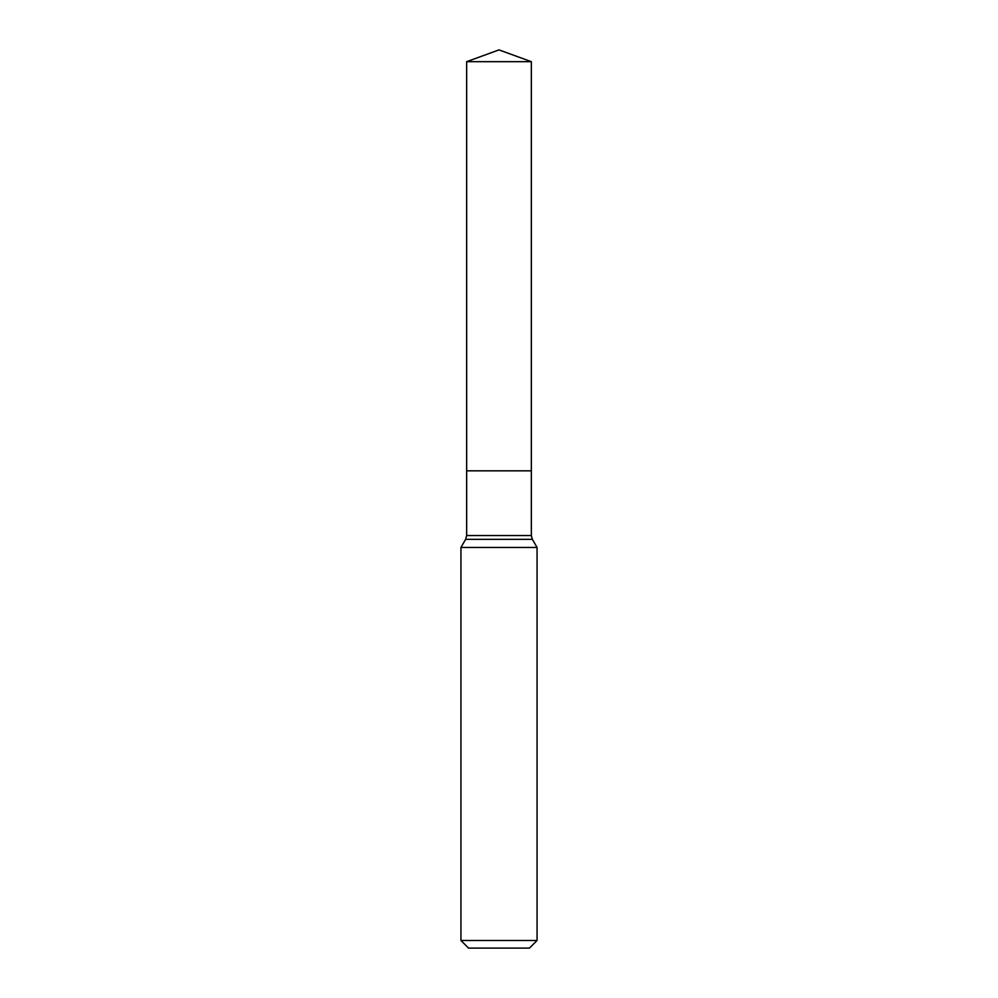 <?xml version="1.0" encoding="UTF-8"?>
<svg xmlns="http://www.w3.org/2000/svg" width="998" height="998" viewBox="0 0 998 998"><rect width="100%" height="100%" fill="white"/><g stroke="black" fill="none" stroke-linecap="round" stroke-linejoin="round"><path stroke-width="1.5" d="M537.061 547.465L460.939 547.465L460.939 940.49L537.061 940.49L537.061 547.465L532.371 539.344L465.629 539.344L460.939 547.465M460.939 940.49L468.549 948.1L529.451 948.1L537.061 940.49M466.652 61.676L466.652 470.831L531.348 470.831L531.348 535.539L466.652 535.539L466.652 470.831L531.348 470.831L531.348 61.676L466.652 61.676L499 49.9L531.348 61.676M531.348 535.539L532.371 539.344M466.652 535.539L465.629 539.344"/></g></svg>
